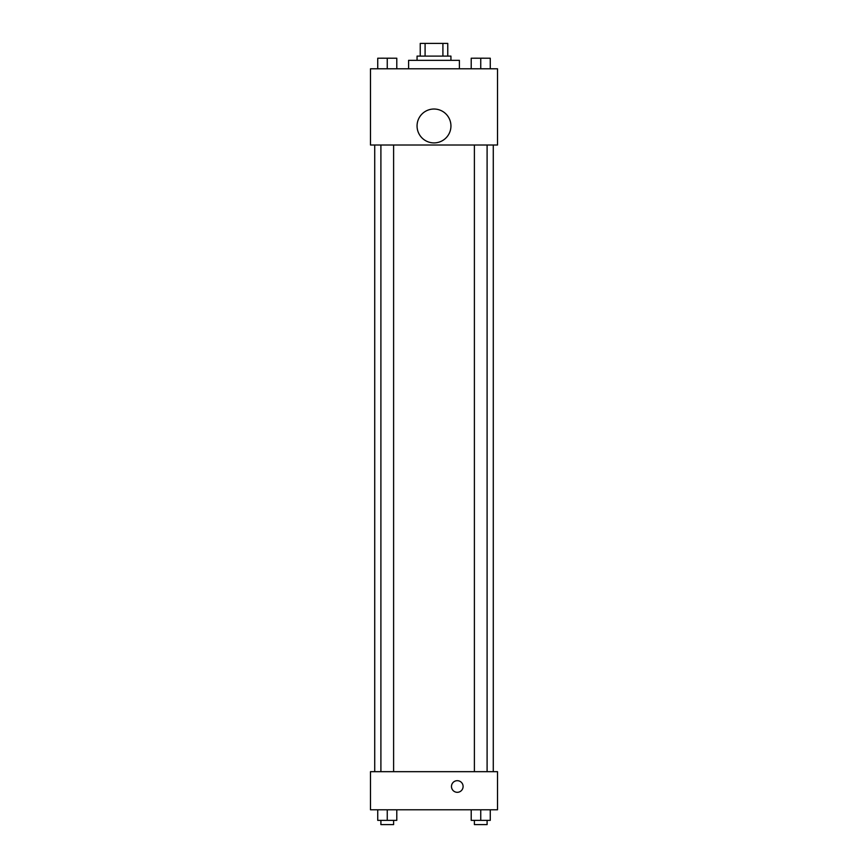 <?xml version="1.0" encoding="UTF-8"?>
<svg xmlns="http://www.w3.org/2000/svg" width="868" height="868" viewBox="0 0 868 868"><rect width="100%" height="100%" fill="white"/><g stroke="black" fill="none" stroke-linecap="round" stroke-linejoin="round"><path stroke-width="1.3" d="M425.092 56.105L425.092 43.4L420.242 43.4L420.242 56.105L420.242 43.4M425.092 43.4L447.758 43.4L447.758 56.105M442.908 56.105L442.908 43.4M417.063 60.337L417.063 56.105L450.937 56.105L450.937 60.337M459.4 68.8L459.4 60.337L408.6 60.337L408.6 68.8M370.484 68.8L497.516 68.8L497.516 145.021L370.484 145.021L370.484 68.8M434 142.905A16.937 16.937 0 0 1 419.331 117.495A16.937 16.937 0 0 1 448.669 117.495A16.937 16.937 0 0 1 434 142.905M370.484 771.674L497.516 771.674L497.516 809.779L370.484 809.779L370.484 771.674M457.284 792.31A5.826 5.826 0 0 1 452.25 783.587A5.826 5.826 0 0 1 462.329 783.587A5.826 5.826 0 0 1 457.284 792.31M471.216 809.779L471.216 820.369L490.268 820.369L490.268 809.779L490.268 820.369M480.742 820.369L480.742 809.779M487.1 820.369L487.1 824.6L474.395 824.6L474.395 820.369M377.732 809.779L377.732 820.369L396.784 820.369L396.784 809.779L396.784 820.369M387.258 820.369L387.258 809.779M393.605 820.369L393.605 824.6L380.9 824.6L380.9 820.369M471.216 68.8L471.216 58.221L490.268 58.221L490.268 68.8L490.268 58.221M480.742 68.8L480.742 58.221L474.395 58.189M487.1 58.221L480.742 58.189M377.732 68.8L377.732 58.221L396.784 58.221L396.784 68.8L396.784 58.221M387.258 68.8L387.258 58.221L380.9 58.189M393.605 58.221L387.258 58.189M493.274 771.674L493.274 145.021M374.726 771.674L374.726 145.021M474.395 145.021L474.395 771.674M487.1 145.021L487.1 771.674M393.605 771.674L393.605 145.021M380.9 771.674L380.9 145.021"/></g></svg>
